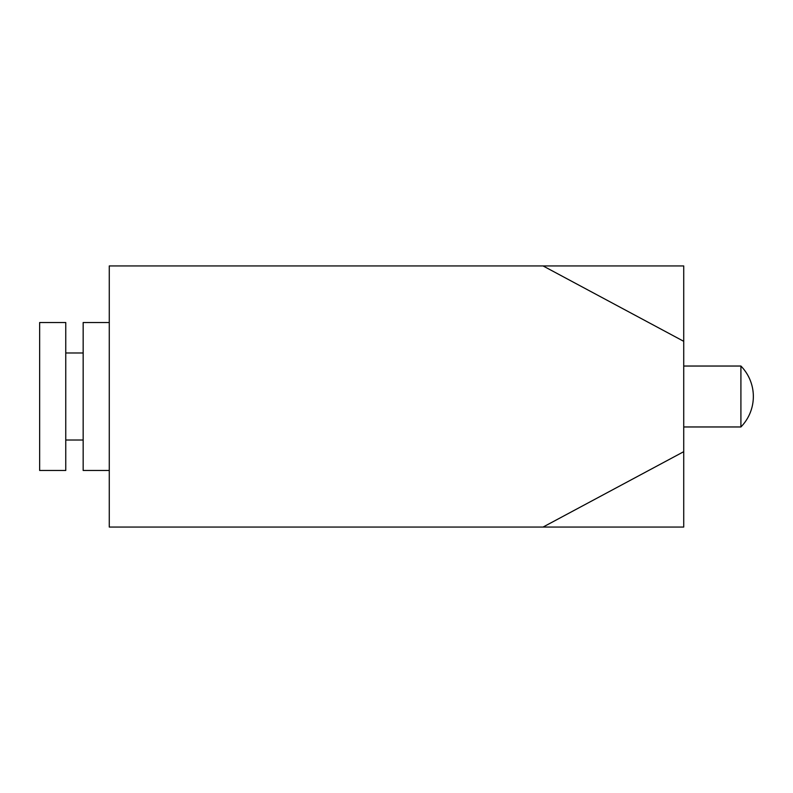 <?xml version="1.0" encoding="UTF-8"?>
<svg xmlns="http://www.w3.org/2000/svg" width="793" height="793" viewBox="0 0 793 793"><rect width="100%" height="100%" fill="white"/><g stroke="black" fill="none" stroke-linecap="round" stroke-linejoin="round"><path stroke-width="1.19" d="M740.91 396.5L740.91 426.961A43.516 43.516 0 0 0 740.91 366.039L740.91 396.5M683.725 265.942L683.725 341.317L543.066 265.942L683.725 265.942M683.725 451.683L683.725 527.058L543.066 527.058L683.725 451.683L683.725 341.317M39.65 470.477L39.65 322.523L65.76 322.523L65.76 470.477L39.65 470.477M109.275 470.477L83.166 470.477L83.166 322.523L109.275 322.523M543.066 527.058L109.275 527.058L109.275 265.942L543.066 265.942M683.725 426.961L740.91 426.961M683.725 366.039L740.91 366.039M83.166 352.984L65.76 352.984M83.166 440.016L65.76 440.016"/></g></svg>
